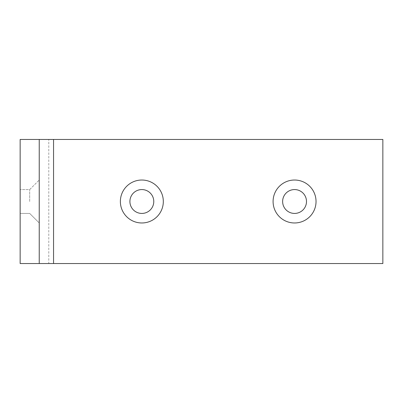 <?xml version="1.0" encoding="UTF-8"?>
<svg xmlns="http://www.w3.org/2000/svg" width="403" height="403" viewBox="0 0 403 403"><rect width="100%" height="100%" fill="white"/><g stroke="black" fill="none" stroke-linecap="round" stroke-linejoin="round"><path stroke-width="0.3" stroke-dasharray="2.02 1.51" d="M39.237 201.5L39.237 180.025L39.237 201.5M29.696 201.5L29.696 189.571L29.696 201.5M306.492 201.5A11.929 11.929 0 0 0 294.563 189.571A11.929 11.929 0 0 0 282.629 201.5A11.929 11.929 0 0 0 294.563 213.429A11.929 11.929 0 0 0 306.492 201.5M153.775 201.5A11.929 11.929 0 0 0 141.846 189.571A11.929 11.929 0 0 0 129.912 201.5A11.929 11.929 0 0 0 141.846 213.429A11.929 11.929 0 0 0 153.775 201.5M20.15 201.5L20.15 189.571L20.15 201.5M20.15 263.542L48.783 263.542L48.783 139.458L20.15 139.458L20.15 263.542M48.783 139.458L382.85 139.458L382.85 263.542L48.783 263.542M39.237 263.542L39.237 139.458M29.696 189.571L39.237 180.025L29.696 189.571L20.15 189.571L29.696 189.571M20.15 213.429L29.696 213.429L39.237 222.975L29.696 213.429L20.15 213.429"/><path stroke-width="0.6" d="M273.088 201.5A21.475 21.475 0 0 1 294.563 180.025A21.475 21.475 0 0 1 316.038 201.5A21.475 21.475 0 0 1 294.563 222.975A21.475 21.475 0 0 1 273.088 201.5M306.492 201.5A11.929 11.929 0 0 0 294.563 189.571A11.929 11.929 0 0 0 282.629 201.5A11.929 11.929 0 0 0 294.563 213.429A11.929 11.929 0 0 0 306.492 201.5M120.371 201.5A21.475 21.475 0 0 1 141.846 180.025A21.475 21.475 0 0 1 163.321 201.5A21.475 21.475 0 0 1 141.846 222.975A21.475 21.475 0 0 1 120.371 201.5M153.775 201.5A11.929 11.929 0 0 0 141.846 189.571A11.929 11.929 0 0 0 129.912 201.5A11.929 11.929 0 0 0 141.846 213.429A11.929 11.929 0 0 0 153.775 201.5M20.15 139.458L20.15 263.542L39.237 263.542L39.237 139.458L20.15 139.458M39.237 139.458L382.85 139.458L382.85 263.542L39.237 263.542M53.559 139.458L53.559 263.542"/></g></svg>
